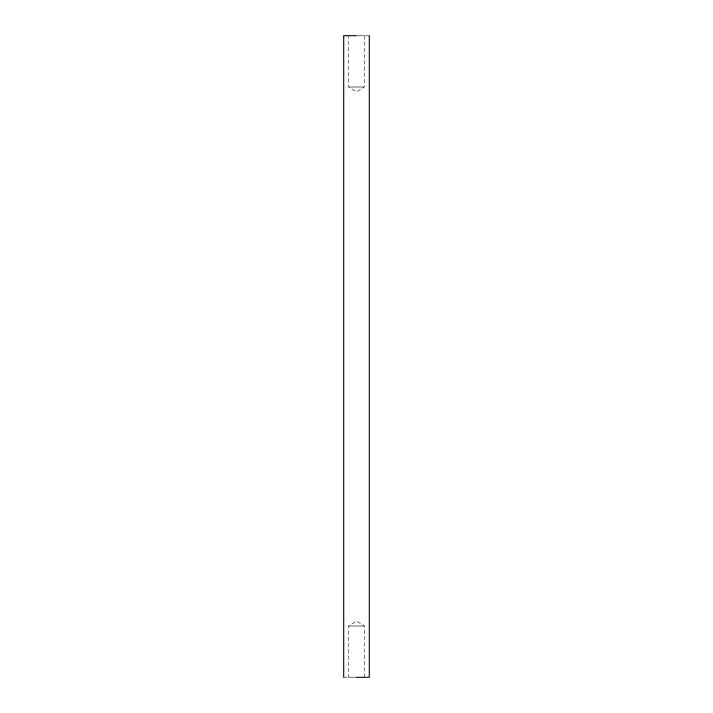 <?xml version="1.0" encoding="UTF-8"?>
<svg xmlns="http://www.w3.org/2000/svg" width="713" height="713" viewBox="0 0 713 713"><rect width="100%" height="100%" fill="white"/><g stroke="black" fill="none" stroke-linecap="round" stroke-linejoin="round"><path stroke-width="0.53" stroke-dasharray="3.56 2.67" d="M356.5 626.014C366.847 626.014 366.847 626.014 356.5 626.014C366.847 626.014 366.847 626.014 356.5 626.014C346.153 626.014 346.153 626.014 356.5 626.014C346.153 626.014 346.153 626.014 356.5 626.014M343.666 677.35L356.5 677.35C346.153 677.35 346.153 677.35 356.5 677.35C346.153 677.35 346.153 677.35 356.5 677.35C366.847 677.35 366.847 677.35 356.5 677.35C366.847 677.35 366.847 677.35 356.5 677.35L369.334 677.35M356.5 86.986C366.847 86.986 366.847 86.986 356.5 86.986C366.847 86.986 366.847 86.986 356.5 86.986C346.153 86.986 346.153 86.986 356.5 86.986C346.153 86.986 346.153 86.986 356.5 86.986M369.334 35.65L356.5 35.65C346.153 35.65 346.153 35.65 356.5 35.65C346.153 35.65 346.153 35.65 356.5 35.65C366.847 35.65 366.847 35.65 356.5 35.65C366.847 35.65 366.847 35.65 356.5 35.65L343.666 35.65M364.521 677.35L364.521 626.014L356.5 621.192L348.479 626.014L348.479 677.35M364.521 35.65L364.521 86.986L356.5 91.808L348.479 86.986L348.479 35.65"/><path stroke-width="1.07" d="M356.5 35.65L343.666 35.65L356.5 35.65M356.5 677.35L369.334 677.35L356.5 677.35M369.334 677.35L369.334 35.65M343.666 677.35L343.666 35.65"/></g></svg>
